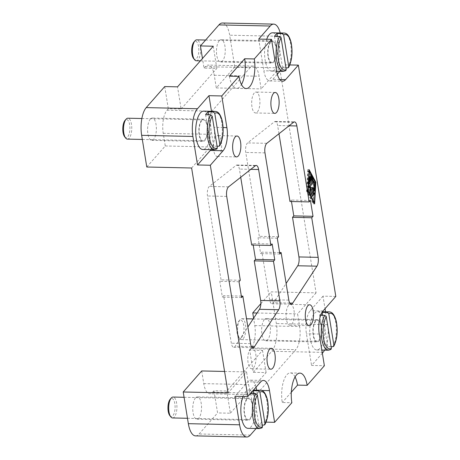 <?xml version="1.0" encoding="UTF-8"?>
<svg xmlns="http://www.w3.org/2000/svg" width="460" height="460" viewBox="0 0 460 460"><rect width="100%" height="100%" fill="white"/><g stroke="black" fill="none" stroke-linecap="round" stroke-linejoin="round"><path stroke-width="0.34" stroke-dasharray="2.3 1.72" d="M150.345 119.059A11.155 4.393 91.3 0 0 147.643 131.525A11.155 4.393 91.3 0 0 151.742 140.352A11.155 4.393 91.3 0 0 153.629 139.34A11.155 4.393 91.3 0 0 156.325 126.868A11.155 4.393 91.3 0 0 152.231 118.047A11.155 4.393 91.3 0 0 150.345 119.059M201.595 120.181A11.155 4.393 91.3 0 0 198.898 132.652A11.155 4.393 91.3 0 0 202.992 141.473A11.155 4.393 91.3 0 0 204.878 140.461A11.155 4.393 91.3 0 0 207.581 127.989A11.155 4.393 91.3 0 0 203.481 119.169A11.155 4.393 91.3 0 0 201.595 120.181M264.391 319.539A11.155 4.393 91.3 0 0 261.694 332.011A11.155 4.393 91.3 0 0 265.788 340.831A11.155 4.393 91.3 0 0 267.674 339.819A11.155 4.393 91.3 0 0 270.377 327.347A11.155 4.393 91.3 0 0 266.277 318.527A11.155 4.393 91.3 0 0 264.391 319.539M315.641 320.66A11.155 4.393 91.3 0 0 312.944 333.132A11.155 4.393 91.3 0 0 317.038 341.952A11.155 4.393 91.3 0 0 318.924 340.94A11.155 4.393 91.3 0 0 321.626 328.474A11.155 4.393 91.3 0 0 317.526 319.648A11.155 4.393 91.3 0 0 315.641 320.66M195.506 397.9A11.155 4.393 91.3 0 0 192.809 410.366A11.155 4.393 91.3 0 0 196.903 419.186A11.155 4.393 91.3 0 0 198.789 418.174A11.155 4.393 91.3 0 0 201.492 405.709A11.155 4.393 91.3 0 0 197.392 396.888A11.155 4.393 91.3 0 0 195.506 397.9M246.755 399.021A11.155 4.393 91.3 0 0 244.059 411.487A11.155 4.393 91.3 0 0 248.153 420.313A11.155 4.393 91.3 0 0 250.039 419.301A11.155 4.393 91.3 0 0 252.741 406.83A11.155 4.393 91.3 0 0 248.641 398.009A11.155 4.393 91.3 0 0 246.755 399.021M219.23 40.698A11.155 4.393 91.3 0 0 216.528 53.17A11.155 4.393 91.3 0 0 220.627 61.991A11.155 4.393 91.3 0 0 222.513 60.979A11.155 4.393 91.3 0 0 225.21 48.513A11.155 4.393 91.3 0 0 221.116 39.686A11.155 4.393 91.3 0 0 219.23 40.698M270.48 41.825A11.155 4.393 91.3 0 0 267.777 54.291A11.155 4.393 91.3 0 0 271.877 63.112A11.155 4.393 91.3 0 0 273.763 62.1A11.155 4.393 91.3 0 0 276.46 49.634A11.155 4.393 91.3 0 0 272.366 40.813A11.155 4.393 91.3 0 0 270.48 41.825M196.299 60.76A10.459 4.117 91.3 0 0 198.064 59.811A10.459 4.117 91.3 0 0 200.594 48.122A10.459 4.117 91.3 0 0 196.754 39.853M273.66 61.468A10.459 4.117 91.3 0 0 276.19 49.778A10.459 4.117 91.3 0 0 272.349 41.509A10.459 4.117 91.3 0 0 270.583 42.458A10.459 4.117 91.3 0 0 268.053 54.148A10.459 4.117 91.3 0 0 271.894 62.416A10.459 4.117 91.3 0 0 273.66 61.468M193.533 58.431A9.062 3.571 91.3 0 0 196.581 58.518A9.062 3.571 91.3 0 0 198.565 46.506A9.062 3.571 91.3 0 0 193.913 42.038M272.538 32.798A19.171 7.55 -88.7 0 1 279.582 47.961A19.171 7.55 -88.7 0 1 274.942 69.391A19.171 7.55 -88.7 0 1 271.699 71.127A19.171 7.55 -88.7 0 1 265.075 59.754A19.171 7.55 -88.7 0 1 266.702 39.255M285.953 67.861L282.578 67.787A19.171 7.55 -88.7 0 1 281.347 69.529A19.171 7.55 -88.7 0 1 280.025 70.691L285.769 70.639M243.231 338.652A10.459 4.117 91.3 0 0 245.761 326.962A10.459 4.117 91.3 0 0 241.92 318.694A10.459 4.117 91.3 0 0 240.149 319.642A10.459 4.117 91.3 0 0 240.131 319.66A10.459 4.117 91.3 0 0 237.573 329.055A10.459 4.117 91.3 0 0 239.717 338.554A10.459 4.117 91.3 0 0 241.46 339.601A10.459 4.117 91.3 0 0 243.231 338.652M318.82 340.308A10.459 4.117 91.3 0 0 321.356 328.618A10.459 4.117 91.3 0 0 317.515 320.35A10.459 4.117 91.3 0 0 315.744 321.298A10.459 4.117 91.3 0 0 313.214 332.988A10.459 4.117 91.3 0 0 317.055 341.257A10.459 4.117 91.3 0 0 318.82 340.308M241.742 337.358A9.062 3.571 91.3 0 0 243.725 325.346A9.062 3.571 91.3 0 0 239.073 320.879A9.062 3.571 91.3 0 0 239.056 320.896A9.062 3.571 91.3 0 0 236.837 329.038A9.062 3.571 91.3 0 0 238.7 337.272A9.062 3.571 91.3 0 0 241.742 337.358M127.414 139.121A10.459 4.117 91.3 0 0 129.179 138.172A10.459 4.117 91.3 0 0 131.715 126.483A10.459 4.117 91.3 0 0 127.874 118.209M204.775 139.828A10.459 4.117 91.3 0 0 207.305 128.139A10.459 4.117 91.3 0 0 203.464 119.864A10.459 4.117 91.3 0 0 201.698 120.813A10.459 4.117 91.3 0 0 199.168 132.503A10.459 4.117 91.3 0 0 203.009 140.777A10.459 4.117 91.3 0 0 204.775 139.828M124.654 136.787A9.062 3.571 91.3 0 0 127.696 136.873A9.062 3.571 91.3 0 0 129.68 124.861A9.062 3.571 91.3 0 0 125.028 120.399M172.575 417.956A10.459 4.117 91.3 0 0 174.346 417.007A10.459 4.117 91.3 0 0 176.876 405.317A10.459 4.117 91.3 0 0 173.035 397.049M249.941 418.669A10.459 4.117 91.3 0 0 252.471 406.979A10.459 4.117 91.3 0 0 248.63 398.705A10.459 4.117 91.3 0 0 246.859 399.654A10.459 4.117 91.3 0 0 244.329 411.343A10.459 4.117 91.3 0 0 248.17 419.618A10.459 4.117 91.3 0 0 249.941 418.669M169.815 415.627A9.062 3.571 91.3 0 0 172.856 415.713A9.062 3.571 91.3 0 0 174.84 403.702A9.062 3.571 91.3 0 0 170.189 399.24M314.462 313.375A19.171 7.55 -88.7 0 1 317.705 311.633A19.171 7.55 -88.7 0 1 324.743 326.801A19.171 7.55 -88.7 0 1 320.108 348.231A19.171 7.55 -88.7 0 1 316.865 349.968A19.171 7.55 -88.7 0 1 309.822 334.805A19.171 7.55 -88.7 0 1 314.462 313.375M320.683 315.278L319.637 315.255A19.171 7.55 -88.7 0 1 320.867 313.513A19.171 7.55 -88.7 0 1 321.948 312.518M331.114 346.702L327.738 346.627A19.171 7.55 -88.7 0 1 326.514 348.369A19.171 7.55 -88.7 0 1 325.191 349.531L330.93 349.479M203.659 111.153A19.171 7.55 -88.7 0 1 210.697 126.316A19.171 7.55 -88.7 0 1 206.057 147.746A19.171 7.55 -88.7 0 1 202.82 149.488M217.068 146.222L213.693 146.148A19.171 7.55 -88.7 0 1 212.468 147.89A19.171 7.55 -88.7 0 1 211.146 149.052L216.884 149M242.978 396.457A19.171 7.55 -88.7 0 1 245.577 391.736A19.171 7.55 -88.7 0 1 248.82 389.994A19.171 7.55 -88.7 0 1 255.863 405.156A19.171 7.55 -88.7 0 1 251.223 426.587A19.171 7.55 -88.7 0 1 247.98 428.329M262.229 425.063L258.859 424.988A19.171 7.55 -88.7 0 1 257.629 426.73A19.171 7.55 -88.7 0 1 256.306 427.892L262.05 427.84M229.379 76.153A20.913 8.24 91.3 0 0 236.572 88.354A20.913 8.24 91.3 0 0 240.114 86.457A20.913 8.24 91.3 0 0 241.465 84.537M295.073 376.935A20.913 8.24 91.3 0 0 290.352 372.905A20.913 8.24 91.3 0 0 286.816 374.802A20.913 8.24 91.3 0 0 282.239 402.523L291.847 402.736M215.987 136.534A10.459 4.117 91.3 0 0 213.457 148.223A10.459 4.117 91.3 0 0 217.298 156.492A10.459 4.117 91.3 0 0 219.069 155.543A10.459 4.117 91.3 0 0 221.599 143.853A10.459 4.117 91.3 0 0 217.758 135.585A10.459 4.117 91.3 0 0 215.987 136.534M250.372 348.829A10.459 4.117 91.3 0 0 247.842 360.519A10.459 4.117 91.3 0 0 251.683 368.793A10.459 4.117 91.3 0 0 253.454 367.845A10.459 4.117 91.3 0 0 255.984 356.155A10.459 4.117 91.3 0 0 252.143 347.881A10.459 4.117 91.3 0 0 250.372 348.829M254.253 93.001A10.459 4.117 91.3 0 0 251.723 104.69A10.459 4.117 91.3 0 0 255.564 112.959A10.459 4.117 91.3 0 0 257.335 112.01A10.459 4.117 91.3 0 0 259.865 100.32A10.459 4.117 91.3 0 0 256.024 92.052A10.459 4.117 91.3 0 0 254.253 93.001M288.638 305.296A10.459 4.117 91.3 0 0 286.108 316.986A10.459 4.117 91.3 0 0 289.95 325.26A10.459 4.117 91.3 0 0 291.72 324.311A10.459 4.117 91.3 0 0 294.25 312.622A10.459 4.117 91.3 0 0 290.409 304.347A10.459 4.117 91.3 0 0 288.638 305.296M278.984 133.745L277.656 125.551A6.969 2.748 91.3 0 0 275.258 121.48A6.969 2.748 91.3 0 0 274.401 121.802L247.606 142.899A6.969 2.748 91.3 0 0 245.755 152.45L259.342 236.314L258.066 237.768L260.63 253.609L261.907 252.16L269.606 299.69A6.969 2.748 91.3 0 0 272.004 303.755A6.969 2.748 91.3 0 0 273.493 302.714L286.126 283.446M278.559 236.739L259.342 236.314M277.282 238.188L258.066 237.768M279.852 254.029L260.63 253.609M279.611 252.546L261.907 252.16M291.473 201.526L291.232 200.037L289.955 201.492M310.448 200.462L291.232 200.037M164.72 86.566L168.314 108.75L181.125 109.031L177.531 86.848M213.25 46.218L216.844 68.402L204.033 68.12L202.469 58.483M181.125 109.031L216.844 68.402M230.391 413.218L266.11 372.588L253.299 372.307L249.705 350.129L262.516 350.411L226.803 391.04L213.986 390.758L217.58 412.936L230.391 413.218L226.803 391.04M262.516 350.411L266.11 372.588M253.299 372.307L271.797 351.267A20.913 8.24 91.3 0 0 276.368 323.547L271.239 291.864L316.083 292.847L279.645 67.873L234.801 66.89L229.666 35.201A20.913 8.24 91.3 0 0 222.473 23M322.345 353.188L311.564 365.453L324.38 365.729M291.329 392.184L282.239 402.523M266.093 422.136L261.815 422.044L256.134 428.507M195.546 435.879A20.913 8.24 91.3 0 0 199.082 433.981L217.58 412.936M249.705 350.129L250.982 348.674A17.428 6.865 91.3 0 0 254.794 325.577L253.604 318.216M260.854 303.675L271.239 291.864M234.801 66.89L216.303 87.929L214.251 75.256A17.428 6.865 91.3 0 0 208.253 65.084A17.428 6.865 91.3 0 0 205.304 66.665L204.033 68.12M168.314 108.75L167.037 110.199A17.428 6.865 91.3 0 0 163.225 133.296L165.278 145.975L146.78 167.014M191.624 167.998L210.122 146.958L208.07 134.28A17.428 6.865 -88.7 0 1 211.882 111.182L250.148 67.649A17.428 6.865 -88.7 0 1 253.098 66.067A17.428 6.865 -88.7 0 1 259.095 76.239L261.148 88.912L279.645 67.873M240.712 177.278L239.384 169.079A6.969 2.748 91.3 0 0 236.986 165.013A6.969 2.748 91.3 0 0 236.135 165.335L209.334 186.427A6.969 2.748 91.3 0 0 207.489 195.977L221.07 279.847L219.794 281.301L222.364 297.143L223.64 295.694L231.334 343.223A6.969 2.748 91.3 0 0 233.732 347.288A6.969 2.748 91.3 0 0 235.221 346.248L247.854 326.979M240.292 280.272L221.07 279.847M239.016 281.721L219.794 281.301M241.58 297.562L222.364 297.143M241.339 296.079L223.64 295.694M253.201 245.053L252.96 243.57L251.689 245.025M272.182 243.995L252.96 243.57M258.859 424.988L253.788 393.679M250.752 393.616L256.306 427.892M213.693 146.148L208.621 114.839M205.591 114.776L211.146 149.052M327.738 346.627L322.673 315.324M319.637 315.255L325.191 349.531M282.578 67.787L277.506 36.484M274.476 36.415L280.025 70.691M311.581 180.004L311.546 178.946L309.827 175.898L309.632 177.215L310.805 179.4L309.873 180.458L309.091 176.732L308.809 177.761L309.344 181.062L308.413 182.12L308.355 177.571L307.774 183.235L308.045 184.029L309.08 182.93M310.626 181.09L309.344 181.062M309.12 182.137L308.413 182.12M312.081 179.429L310.805 179.4M310.523 180.475L309.873 180.458M313.105 193.901L312.909 192.711L310.707 195.149L310.799 196.535L311.88 195.373M313.139 202.544L314.249 182.517L308.004 170.861L306.895 190.888L313.139 202.544L313.921 202.561M315.531 182.545L314.249 182.517M308.999 170.879L308.004 170.861M307.889 190.906L306.895 190.888M313.352 203.866L314.554 182.171L307.792 169.539L306.584 191.233L313.352 203.866L314.634 203.895M315.336 182.189L314.554 182.171M309.074 169.567L307.792 169.539M307.866 191.262L306.584 191.233M313.294 190.561L313.737 183.494L313.467 182.701L312.817 189.618L309.666 193.206L309.758 194.591L310.839 193.43M314.099 189.641L312.817 189.618M312.254 188.623L311.932 187.496L309.333 190.452L309.833 187.945M309.988 190.469L309.333 190.452M308.873 186.628L308.947 186.208M312.622 181.947L312.305 180.82L307.769 185.978L307.78 187.335L309.12 188.347L308.476 191.619L308.717 192.648L309.787 191.504M310.402 188.376L309.12 188.347M325.536 311.805L327.618 324.674A20.913 8.24 -88.7 0 1 324.582 350.141M335.811 296.435L323 296.154L325.036 308.7M323 296.154L310.247 310.667A17.428 6.865 91.3 0 0 306.435 333.764L311.564 365.453M258.704 39.083L263.839 70.765A17.428 6.865 91.3 0 0 269.83 80.937A17.428 6.865 91.3 0 0 272.78 79.356L277.322 74.186M279.852 71.306L285.539 64.843L289.811 64.941M280.22 32.965A20.913 8.24 -88.7 0 1 280.916 36.328L285.539 64.843M261.815 422.044L256.686 390.356A17.428 6.865 91.3 0 0 256.651 390.166M256.007 387.216A17.428 6.865 91.3 0 0 250.689 380.184A17.428 6.865 91.3 0 0 247.739 381.765L234.985 396.278M210.893 149.667A17.428 6.865 91.3 0 0 214.09 127.357L211.491 111.326M224.578 371.45L246.56 371.927L228.062 392.972M316.083 292.847L297.585 313.887L299.638 326.56A17.428 6.865 -88.7 0 1 295.826 349.657L257.56 393.191A17.428 6.865 -88.7 0 1 254.61 394.772A17.428 6.865 -88.7 0 1 248.613 384.606L246.56 371.927M201.716 370.944L203.768 383.623A17.428 6.865 91.3 0 0 209.766 393.789A17.428 6.865 91.3 0 0 212.715 392.207L213.986 390.758M165.278 145.975L210.122 146.958M216.303 87.929L261.148 88.912M257.025 312.995L297.585 313.887M287.701 67.902A19.171 7.55 91.3 0 0 290.973 46.517A19.171 7.55 91.3 0 0 284.073 33.045M332.867 346.742A19.171 7.55 91.3 0 0 336.133 325.358A19.171 7.55 91.3 0 0 329.233 311.886M218.822 146.257A19.171 7.55 91.3 0 0 222.088 124.873A19.171 7.55 91.3 0 0 215.188 111.406M263.983 425.097A19.171 7.55 91.3 0 0 267.248 403.713A19.171 7.55 91.3 0 0 260.348 390.247M293.624 122.222L274.401 121.802M266.823 143.319L247.606 142.899M264.977 152.869L245.755 152.45M288.822 300.11L269.606 299.69M289.783 303.071L273.493 302.714M289.081 125.798L277.656 125.551M323.046 352.389L271.797 351.267M250.332 435.103L199.082 433.981M205.304 66.665L250.148 67.649M167.037 110.199L211.882 111.182M255.352 165.755L236.135 165.335M228.557 186.852L209.334 186.427M226.705 196.403L207.489 195.977M250.556 343.643L231.334 343.223M251.511 346.604L235.221 346.248M250.809 169.332L239.384 169.079M259.509 428.582A19.171 7.55 91.3 0 0 261.43 428.001M214.348 149.742A19.171 7.55 91.3 0 0 216.269 149.161M328.394 350.221A19.171 7.55 91.3 0 0 330.315 349.646M283.233 71.38A19.171 7.55 91.3 0 0 285.154 70.805M310.103 177.175L309.339 177.157M310.092 177.79L308.809 177.761M309.327 178.376L308.62 178.365M309.339 178.256L308.056 178.227M309.057 183.264L307.774 183.235M309.206 183.983L308.166 183.965M310.937 176.053L309.988 176.03M310.914 177.244L309.632 177.215M311.989 195.178L310.707 195.149M311.96 196.489L310.92 196.466M314.071 192.809L312.788 192.78M314.445 183.511L313.737 183.494M314.45 183.385L313.168 183.356M310.948 193.234L309.666 193.206M310.92 194.545L309.879 194.522M313.214 187.525L311.932 187.496M313.582 180.849L312.305 180.82M309.051 186.007L307.769 185.978M309.062 187.364L307.78 187.335M309.758 191.647L308.476 191.619M309.879 192.602L308.838 192.579M323.058 310.948L310.247 310.667M319.246 334.046L306.435 333.764M276.65 71.047L263.839 70.765M279.772 79.511L272.78 79.356M261.596 390.465L256.686 390.356M260.55 382.047L247.739 381.765M223.123 127.558L214.09 127.357M327.618 324.674L276.368 323.547M280.916 36.328L229.666 35.201M212.715 392.207L257.56 393.191M250.982 348.674L295.826 349.657M203.768 383.623L248.613 384.606M163.225 133.296L208.07 134.28M214.251 75.256L259.095 76.239M254.794 325.577L299.638 326.56M151.742 140.352L202.992 141.473M265.788 340.831L317.038 341.952M196.903 419.186L248.153 420.313M220.627 61.991L271.877 63.112M205.62 40.043L272.349 41.509M241.92 318.694L246.531 318.791M253.132 318.935L317.515 320.35M141.858 118.513L203.464 119.864M184.08 397.291L248.63 398.705M317.705 311.633L322.443 311.742M248.82 389.994L253.477 390.097M236.572 88.354L246.186 88.567M217.298 156.492L236.515 156.912M251.683 368.793L270.9 369.213M255.564 112.959L274.787 113.384M289.95 325.26L309.172 325.68M309.626 304.773L290.409 304.347M275.247 92.471L256.024 92.052M272.004 303.755L291.22 304.175M275.258 121.48L294.475 121.9M271.36 348.3L252.143 347.881M236.975 136.005L217.758 135.585M290.352 372.905L299.96 373.117M233.732 347.288L252.954 347.708M236.986 165.013L256.208 165.433M316.865 349.968L321.845 350.077M187.479 418.284L248.17 419.618M142.318 139.443L203.009 140.777M238.7 337.272L239.717 338.554M239.056 320.896L240.131 319.66M241.46 339.601L317.055 341.257M271.699 71.127L276.678 71.237M200.387 60.852L271.894 62.416M309.091 176.732L310.373 176.761M308.355 177.571L309.637 177.6M308.045 184.029L309.327 184.058M309.827 175.898L311.104 175.927M310.799 196.535L312.075 196.564M312.909 192.711L314.191 192.74M313.467 182.701L314.749 182.729M309.758 194.591L311.035 194.62M312.426 180.757L313.709 180.786M308.717 192.648L309.994 192.677M312.058 187.433L313.335 187.461M269.83 80.937L282.647 81.219M250.689 380.184L263.499 380.466M272.366 40.813L221.116 39.686M248.641 398.009L197.392 396.888M317.526 319.648L266.277 318.527M203.481 119.169L152.231 118.047M254.61 394.772L209.766 393.789M253.098 66.067L208.253 65.084"/><path stroke-width="0.69" d="M205.62 40.043L196.754 39.853A10.459 4.117 91.3 0 0 194.988 40.802A10.459 4.117 91.3 0 0 194.971 40.819A10.459 4.117 91.3 0 0 192.406 50.215A10.459 4.117 91.3 0 0 194.557 59.714A10.459 4.117 91.3 0 0 196.299 60.76L200.387 60.852M266.702 39.255A19.171 7.55 -88.7 0 1 269.301 34.535A19.171 7.55 -88.7 0 1 272.538 32.798L284.073 33.045A19.171 7.55 91.3 0 0 282.152 33.626L283.642 34.948L288.776 66.637L288.65 67.396L287.701 67.902L285.953 67.861M279.599 36.53A19.171 7.55 91.3 0 0 276.333 57.914A19.171 7.55 91.3 0 0 283.233 71.38L285.769 70.639L286.223 69.54L281.089 37.846L279.599 36.53L274.476 36.415A19.171 7.55 -88.7 0 1 275.707 34.678A19.171 7.55 -88.7 0 1 277.029 33.517L282.152 33.626M141.858 118.513L127.874 118.209A10.459 4.117 91.3 0 0 126.103 119.157A10.459 4.117 91.3 0 0 126.086 119.18A10.459 4.117 91.3 0 0 123.521 128.576A10.459 4.117 91.3 0 0 125.672 138.069A10.459 4.117 91.3 0 0 127.414 139.121L142.318 139.443M184.08 397.291L173.035 397.049A10.459 4.117 91.3 0 0 171.264 397.998A10.459 4.117 91.3 0 0 171.246 398.021A10.459 4.117 91.3 0 0 168.688 407.416A10.459 4.117 91.3 0 0 170.833 416.909A10.459 4.117 91.3 0 0 172.575 417.956L187.479 418.284M321.948 312.518A19.171 7.55 -88.7 0 1 322.19 312.357L327.313 312.466L328.802 313.783L333.937 345.477L333.816 346.236L332.867 346.742L331.114 346.702M214.348 149.742L216.884 149L217.338 147.901L212.209 116.207L210.714 114.885A19.171 7.55 91.3 0 0 207.448 136.269A19.171 7.55 91.3 0 0 214.348 149.742L202.82 149.488A19.171 7.55 -88.7 0 1 195.776 134.326A19.171 7.55 -88.7 0 1 200.416 112.895A19.171 7.55 -88.7 0 1 203.659 111.153L215.188 111.406A19.171 7.55 91.3 0 0 213.267 111.987L214.757 113.304L219.891 144.998L219.765 145.751L218.822 146.257L217.068 146.222M210.714 114.885L205.591 114.776A19.171 7.55 -88.7 0 1 206.822 113.034A19.171 7.55 -88.7 0 1 208.144 111.872L213.267 111.987M255.881 393.725A19.171 7.55 91.3 0 0 252.615 415.11A19.171 7.55 91.3 0 0 259.509 428.582L262.05 427.84L262.505 426.736L257.37 395.048L255.881 393.725L250.752 393.616A19.171 7.55 -88.7 0 1 251.982 391.874A19.171 7.55 -88.7 0 1 253.305 390.712L258.428 390.827L259.923 392.144L265.052 423.838L264.931 424.591L263.983 425.097L262.229 425.063M238.987 76.366L229.379 76.153L244.685 58.742L254.294 58.949A20.913 8.24 -88.7 0 1 249.722 86.67A20.913 8.24 -88.7 0 1 246.186 88.567A20.913 8.24 -88.7 0 1 238.987 76.366L221.766 95.956L226.901 127.638A17.428 6.865 -88.7 0 1 223.088 150.736L210.329 165.249L247.796 396.56L260.55 382.047A17.428 6.865 -88.7 0 1 263.499 380.466A17.428 6.865 -88.7 0 1 269.497 390.638L274.626 422.326L291.847 402.736A20.913 8.24 -88.7 0 1 296.424 375.015A20.913 8.24 -88.7 0 1 299.96 373.117A20.913 8.24 -88.7 0 1 307.159 385.319L324.38 365.729L319.246 334.046A17.428 6.865 -88.7 0 1 323.058 310.948L335.811 296.435L298.35 65.124L285.591 79.637A17.428 6.865 -88.7 0 1 282.647 81.219A17.428 6.865 -88.7 0 1 276.65 71.047L271.515 39.364L254.294 58.949M238.286 155.963A10.459 4.117 -88.7 0 1 236.515 156.912A10.459 4.117 -88.7 0 1 232.674 148.643A10.459 4.117 -88.7 0 1 235.204 136.953A10.459 4.117 -88.7 0 1 236.975 136.005A10.459 4.117 -88.7 0 1 240.816 144.273A10.459 4.117 -88.7 0 1 238.286 155.963M272.671 368.264A10.459 4.117 -88.7 0 1 270.9 369.213A10.459 4.117 -88.7 0 1 267.059 360.939A10.459 4.117 -88.7 0 1 269.589 349.249A10.459 4.117 -88.7 0 1 271.36 348.3A10.459 4.117 -88.7 0 1 275.201 356.575A10.459 4.117 -88.7 0 1 272.671 368.264M276.552 112.435A10.459 4.117 -88.7 0 1 274.787 113.384A10.459 4.117 -88.7 0 1 270.946 105.11A10.459 4.117 -88.7 0 1 273.476 93.42A10.459 4.117 -88.7 0 1 275.247 92.471A10.459 4.117 -88.7 0 1 279.082 100.746A10.459 4.117 -88.7 0 1 276.552 112.435M310.937 324.731A10.459 4.117 -88.7 0 1 309.172 325.68A10.459 4.117 -88.7 0 1 305.331 317.411A10.459 4.117 -88.7 0 1 307.861 305.722A10.459 4.117 -88.7 0 1 309.626 304.773A10.459 4.117 -88.7 0 1 313.467 313.041A10.459 4.117 -88.7 0 1 310.937 324.731M266.823 143.319L293.624 122.222A6.969 2.748 -88.7 0 1 294.475 121.9A6.969 2.748 -88.7 0 1 296.872 125.971L309.172 201.911L310.448 200.462L313.018 216.303L311.742 217.752L318.153 257.358A6.969 2.748 -88.7 0 1 316.94 266.185L292.709 303.134A6.969 2.748 -88.7 0 1 291.22 304.175A6.969 2.748 -88.7 0 1 288.822 300.11L281.123 252.58L279.852 254.029L277.282 238.188L278.559 236.739L264.977 152.869A6.969 2.748 -88.7 0 1 266.823 143.319M281.123 252.58L279.611 252.546M286.126 283.446L297.718 265.765A6.969 2.748 91.3 0 0 298.937 256.939L292.52 217.333L293.796 215.884L291.473 201.526M311.742 217.752L292.52 217.333M313.018 216.303L293.796 215.884M309.172 201.911L289.955 201.492L278.984 133.745M202.469 58.483L200.439 45.937L213.25 46.218L177.531 86.848L164.72 86.566L146.222 107.611A20.913 8.24 91.3 0 0 141.651 135.326L146.78 167.014L191.624 167.998L228.062 392.972L183.218 391.989L201.716 370.944L224.578 371.45M324.582 350.141A20.913 8.24 -88.7 0 1 323.046 352.389L322.345 353.188M307.159 385.319L297.545 385.112L291.329 392.184M274.626 422.326L266.093 422.136M256.134 428.507L250.332 435.103A20.913 8.24 -88.7 0 1 246.796 437A20.913 8.24 -88.7 0 1 239.602 424.798L234.985 396.278L247.796 396.56M253.604 318.216L252.741 312.903L260.854 303.675M271.515 39.364L258.704 39.083L270.187 26.019A20.913 8.24 -88.7 0 1 273.723 24.121L222.473 23A20.913 8.24 91.3 0 0 218.937 24.897L200.439 45.937M297.545 385.112A20.913 8.24 91.3 0 0 295.073 376.935M241.465 84.537A20.913 8.24 91.3 0 0 244.685 58.742M210.329 165.249L197.518 164.967L192.901 136.453A20.913 8.24 -88.7 0 1 197.472 108.732L208.955 95.674L221.766 95.956M228.557 186.852L255.352 165.755A6.969 2.748 -88.7 0 1 256.208 165.433A6.969 2.748 -88.7 0 1 258.606 169.504L270.905 245.444L272.182 243.995L274.746 259.837L273.47 261.286L279.887 300.892A6.969 2.748 -88.7 0 1 278.668 309.718L254.443 346.667A6.969 2.748 -88.7 0 1 252.954 347.708A6.969 2.748 -88.7 0 1 250.556 343.643L242.857 296.113L241.58 297.562L239.016 281.721L240.292 280.272L226.705 196.403A6.969 2.748 -88.7 0 1 228.557 186.852M242.857 296.113L241.339 296.079M247.854 326.979L259.452 309.298A6.969 2.748 91.3 0 0 260.665 300.466L254.253 260.866L255.53 259.417L253.201 245.053M273.47 261.286L254.253 260.866M274.746 259.837L255.53 259.417M270.905 245.444L251.689 245.025L240.712 177.278M253.788 393.679L253.305 390.712M208.621 114.839L208.144 111.872M322.673 315.324L322.19 312.357M324.766 315.37A19.171 7.55 91.3 0 0 321.494 336.754A19.171 7.55 91.3 0 0 328.394 350.221L330.935 349.479L331.384 348.381L326.255 316.687L324.766 315.37L320.683 315.278M259.509 428.582L247.98 428.329A19.171 7.55 -88.7 0 1 241.356 416.955A19.171 7.55 -88.7 0 1 242.978 396.457M170.189 399.24A9.062 3.571 91.3 0 0 170.171 399.257A9.062 3.571 91.3 0 0 167.952 407.399A9.062 3.571 91.3 0 0 169.815 415.627L170.833 416.909M125.028 120.399A9.062 3.571 91.3 0 0 125.011 120.416A9.062 3.571 91.3 0 0 122.791 128.559A9.062 3.571 91.3 0 0 124.654 136.787L125.672 138.069M277.506 36.484L277.029 33.517M193.913 42.038A9.062 3.571 91.3 0 0 193.896 42.055A9.062 3.571 91.3 0 0 191.676 50.197A9.062 3.571 91.3 0 0 193.533 58.431L194.557 59.714M310.092 177.79L310.373 176.761L310.621 177.186L311.155 180.487L312.081 179.429L310.914 177.244L311.265 176.059L312.829 178.974L312.76 180.228L309.327 184.058L309.339 178.256L309.637 177.6L309.902 178.394L309.695 182.148L310.626 181.09L310.092 177.79M309.695 182.148L309.12 182.137M309.08 182.93L311.581 180.004M311.155 180.487L310.523 180.475M312.202 196.495L311.989 195.178L314.191 192.74L314.284 194.126L311.96 196.489M311.88 195.373L313.105 193.901M309.287 170.884L308.171 190.911L314.416 202.572L315.531 182.545L308.999 170.879M314.416 202.572L313.921 202.561M315.836 182.195L314.634 203.895L307.866 191.262L309.074 169.567L315.836 182.195L315.336 182.189M310.839 193.43L313.294 190.561M314.646 190.198L311.161 194.551L310.948 193.234L314.099 189.641L314.749 182.729L314.646 190.198L313.634 190.175M310.615 190.48L313.335 187.461L313.427 188.847L309.994 192.677L309.758 191.647L310.402 188.376L309.062 187.364L309.051 186.007L313.709 180.786L313.8 182.171L309.977 186.518L311.213 187.456L310.615 190.48L309.988 190.469M309.833 187.945L309.931 187.427L308.873 186.628M311.213 187.456L309.931 187.427M309.977 186.518L308.884 186.495M308.947 186.208L312.622 181.947M309.787 191.504L312.254 188.623M325.036 308.7L325.536 311.805M277.322 74.186L279.852 71.306M273.723 24.121A20.913 8.24 -88.7 0 1 280.22 32.965M289.811 64.941L298.35 65.124M256.651 390.166A17.428 6.865 91.3 0 0 256.007 387.216M197.518 164.967L210.277 150.46A17.428 6.865 91.3 0 0 210.893 149.667M211.491 111.326L208.955 95.674M183.218 391.989L188.353 423.671A20.913 8.24 91.3 0 0 195.546 435.879L246.796 437M252.741 312.903L257.025 312.995M322.443 311.742L329.233 311.886A19.171 7.55 91.3 0 0 327.313 312.466M253.477 390.097L260.348 390.247A19.171 7.55 91.3 0 0 258.428 390.827M292.709 303.134L289.783 303.071M316.94 266.185L297.718 265.765M318.153 257.358L298.937 256.939M296.872 125.971L289.081 125.798M197.472 108.732L146.222 107.611M270.187 26.019L218.937 24.897M254.443 346.667L251.511 346.604M278.668 309.718L259.452 309.298M279.887 300.892L260.665 300.466M258.606 169.504L250.809 169.332M257.37 395.048A17.779 7.003 91.3 0 0 254.708 416.841A17.779 7.003 91.3 0 0 262.505 426.736M212.209 116.207A17.779 7.003 91.3 0 0 209.541 138A17.779 7.003 91.3 0 0 217.338 147.901M326.255 316.687A17.779 7.003 91.3 0 0 323.593 338.485A17.779 7.003 91.3 0 0 331.384 348.381M265.052 423.838A17.779 7.003 91.3 0 0 267.72 402.04A17.779 7.003 91.3 0 0 259.923 392.144M219.891 144.998A17.779 7.003 91.3 0 0 222.554 123.199A17.779 7.003 91.3 0 0 214.757 113.304M333.937 345.477A17.779 7.003 91.3 0 0 336.599 323.685A17.779 7.003 91.3 0 0 328.802 313.783M281.089 37.846A17.779 7.003 91.3 0 0 278.426 59.645A17.779 7.003 91.3 0 0 286.223 69.54M288.776 66.637A17.779 7.003 91.3 0 0 291.439 44.844A17.779 7.003 91.3 0 0 283.642 34.948M310.621 177.186L310.103 177.175M309.902 178.394L309.327 178.376M312.76 180.228L311.478 180.199M312.829 178.974L311.828 178.952M311.265 176.059L310.937 176.053M314.284 194.126L313.001 194.097M314.467 190.791L313.185 190.762M315.014 183.523L314.445 183.511M313.8 182.171L312.518 182.143M313.427 188.847L312.144 188.818M285.591 79.637L279.772 79.511M269.497 390.638L261.596 390.465M223.088 150.736L210.277 150.46M226.901 127.638L223.123 127.558M239.602 424.798L188.353 423.671M192.901 136.453L141.651 135.326M246.531 318.791L253.132 318.935M321.845 350.077L328.394 350.221M170.171 399.257L171.246 398.021M264.931 424.591C268.324 417.599 269.157 409.325 267.427 399.78C265.178 391.103 262.217 390.367 260.348 390.247M125.011 120.416L126.086 119.18M219.771 145.751C223.163 138.759 223.991 130.485 222.266 120.94C220.012 112.263 217.057 111.527 215.188 111.406M333.816 346.236C337.209 339.238 338.037 330.97 336.312 321.419C334.063 312.748 331.102 312.012 329.233 311.886M276.678 71.237L283.233 71.38M193.896 42.055L194.971 40.819M288.65 67.396C292.048 60.398 292.876 52.129 291.145 42.579C288.897 33.908 285.936 33.172 284.073 33.045"/></g></svg>
